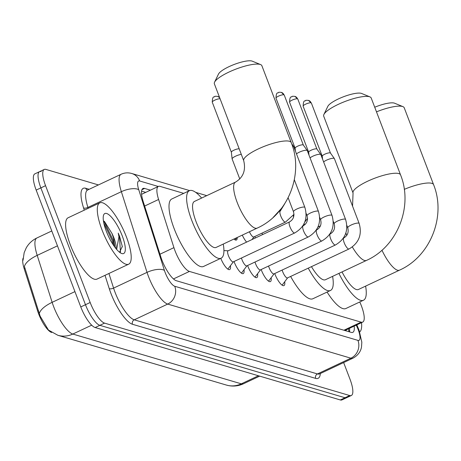 <?xml version="1.0" encoding="UTF-8"?>
<svg xmlns="http://www.w3.org/2000/svg" width="461" height="461" viewBox="0 0 461 461"><rect width="100%" height="100%" fill="white"/><g stroke="black" fill="none" stroke-linecap="round" stroke-linejoin="round"><path stroke-width="0.69" d="M255.365 237.985A10.845 3.152 -115.2 0 1 255.002 237.069A10.845 3.152 -115.2 0 1 254.795 236.522M284.696 281.763A11.537 3.354 -115.2 0 1 283.953 285.601A11.537 3.354 -115.2 0 1 274.871 273.926A11.537 3.354 -115.2 0 1 274.727 273.54M271.131 277.752A11.537 3.354 -115.2 0 1 270.388 281.59A11.537 3.354 -115.2 0 1 261.306 269.916A11.537 3.354 -115.2 0 1 261.162 269.529M257.561 273.748A11.537 3.354 -115.2 0 1 256.817 277.58A11.537 3.354 -115.2 0 1 247.736 265.911A11.537 3.354 -115.2 0 1 247.592 265.524M243.99 269.737A11.537 3.354 -115.2 0 1 243.252 273.575A11.537 3.354 -115.2 0 1 234.171 261.9A11.537 3.354 -115.2 0 1 234.021 261.514M183.714 193.372L160.013 186.371A20.336 5.912 64.8 0 0 158.394 186.417A20.336 5.912 64.8 0 0 158.596 199.475L173.924 247.643A20.336 5.912 64.8 0 0 175.036 250.819A20.336 5.912 64.8 0 0 189.431 271.431L361.101 322.147A20.336 5.912 64.8 0 0 362.715 322.101A20.336 5.912 64.8 0 0 360.07 302.635L359.776 301.972M23.119 258.189A18.302 5.319 64.8 0 0 24.237 268.896L37.652 311.042A18.302 5.319 64.8 0 0 38.655 313.895A18.302 5.319 64.8 0 0 51.603 332.45L51.672 332.467M344.816 330.497L362.715 322.101M237.208 237.507A10.845 3.152 -115.2 0 1 236.401 240.025A10.845 3.152 -115.2 0 1 233.952 239.04M246.6 242.111A10.845 3.152 -115.2 0 1 242.29 235.11M230.425 265.732A11.537 3.354 -115.2 0 1 229.682 269.564A11.537 3.354 -115.2 0 1 220.779 258.344M23.05 260.281L24.174 252.645L26.271 247.816C28.801 243.437 32.356 240.152 36.926 237.957A27.118 7.883 64.8 0 0 37.197 255.371A23.73 9.416 162.3 0 0 24.41 266.504L40.136 316.154L48.468 330.07L57.873 335.285A23.73 21.978 106.5 0 0 72.809 334.052L241.31 383.829A27.118 7.883 64.8 0 0 243.46 383.771C238.781 385.926 233.911 386.554 228.852 385.655L226.368 385.062A23.73 21.978 -73.5 0 0 241.31 383.829L258.437 375.767M343.641 362.565L350.02 379.265A20.336 5.912 -115.2 0 1 351.334 395.498L346.637 397.705A20.336 5.912 -115.2 0 1 345.024 397.751L99.864 325.328A20.336 5.912 -115.2 0 1 85.475 304.715L40.862 187.886A20.336 5.912 -115.2 0 1 39.554 171.653L34.857 173.86A20.336 5.912 -115.2 0 0 36.171 190.093L80.779 306.922A20.336 5.912 -115.2 0 0 95.173 327.541L340.327 399.958A20.336 5.912 -115.2 0 0 341.941 399.918L346.637 397.705A20.336 5.912 -115.2 0 1 345.024 397.751L99.864 325.328A20.336 5.912 -115.2 0 1 85.475 304.715L40.862 187.886A20.336 5.912 -115.2 0 1 39.554 171.653A20.336 5.912 -115.2 0 1 41.167 171.607M150.436 190.157L144.616 188.44A20.336 5.912 64.8 0 0 142.996 188.486A20.336 5.912 64.8 0 0 143.198 201.543L160.826 256.938A20.336 5.912 64.8 0 0 161.938 260.108A20.336 5.912 64.8 0 0 176.333 280.726L351.196 332.381A20.336 5.912 64.8 0 0 352.809 332.341A20.336 5.912 64.8 0 0 354.186 326.117M351.334 395.498A20.336 5.912 -115.2 0 1 349.715 395.544L104.561 323.121A20.336 5.912 -115.2 0 1 90.172 302.502L45.558 185.674A20.336 5.912 -115.2 0 1 44.244 169.446A20.336 5.912 -115.2 0 1 45.864 169.4L98.429 184.93M349.49 328.324A20.336 5.912 -115.2 0 1 349.547 331.897M141.567 191.136L145.739 192.37M126.498 237.133A33.895 9.854 -115.2 0 1 128.682 264.188A33.895 9.854 -115.2 0 1 102.008 229.901A33.895 9.854 -115.2 0 1 99.824 202.846A33.895 9.854 -115.2 0 1 126.498 237.133M128.682 264.188L96.994 279.101A33.895 9.854 -115.2 0 1 70.314 244.814A33.895 9.854 -115.2 0 1 68.13 217.759L99.824 202.846M114.824 247.142L113.55 238.089L111.988 233.496L104.486 221.516L103.42 220.831M106.272 231.157A22.099 6.425 -115.2 0 1 103.523 215.299A22.099 6.425 -115.2 0 1 111.412 217.108A22.099 6.425 -115.2 0 1 122.24 235.876A22.099 6.425 -115.2 0 1 121.45 253.4A22.099 6.425 -115.2 0 1 106.272 231.157M119.572 252.259L122.292 246.451L119.635 236.51L118.241 233.139L118.938 236.683L116.662 249.441M111.988 233.496A15.322 4.454 -115.2 0 1 113.919 237.916A15.322 4.454 -115.2 0 1 115.918 248.548M114.564 246.785L112.905 239.68L104.543 222.335L103.437 220.957M122.298 246.975L122.292 246.451M113.21 244.826L111.977 240.118L103.806 223.032M120.459 252.029L119.428 236.608L118.241 233.139M361.528 322.665A33.895 9.854 -115.2 0 1 359.695 331.932M214.578 82.167L218.508 74.048A18.642 4.466 -20.9 0 1 233.71 64.644A18.642 4.466 -20.9 0 1 251.919 61.042A18.642 4.466 -20.9 0 1 252.265 61.157L260.609 64.592A25.424 6.091 159.1 0 0 260.137 64.425A25.424 6.091 159.1 0 0 235.306 69.346A25.424 6.091 159.1 0 0 214.578 82.167A25.424 6.091 159.1 0 0 214.377 83.85L243.725 160.71A25.424 6.091 -20.9 0 1 261.733 147.393A25.424 6.091 -20.9 0 1 289.485 141.285A25.424 6.091 -20.9 0 1 291.225 142.576L261.877 65.716A25.424 6.091 159.1 0 0 260.609 64.592M243.725 160.71C245.995 170.282 243.258 177.41 235.525 182.101L194.444 201.434A25.424 7.388 64.8 0 0 196.081 221.724A25.424 7.388 64.8 0 0 216.088 247.442L257.175 228.109C288.125 214.348 304.047 174.085 291.225 142.576M223.262 244.065A37.283 10.839 -115.2 0 1 221.142 258.177A37.283 10.839 -115.2 0 1 191.793 220.462A37.283 10.839 -115.2 0 1 189.39 190.698A37.283 10.839 -115.2 0 1 201.618 198.057M221.142 258.177L203.531 266.464A37.283 10.839 -115.2 0 1 174.189 228.742A37.283 10.839 -115.2 0 1 171.786 198.985L189.39 190.698M323.904 114.466L327.834 106.347A18.642 4.466 -20.9 0 1 343.036 96.943A18.642 4.466 -20.9 0 1 361.245 93.335A18.642 4.466 -20.9 0 1 361.591 93.456L369.935 96.885A25.424 6.091 159.1 0 0 369.463 96.724A25.424 6.091 159.1 0 0 344.632 101.639A25.424 6.091 159.1 0 0 323.904 114.466A25.424 6.091 159.1 0 0 323.703 116.149L353.057 193.009A25.424 6.091 -20.9 0 1 371.059 179.692A25.424 6.091 -20.9 0 1 398.817 173.584A25.424 6.091 -20.9 0 1 400.551 174.869L371.203 98.009A25.424 6.091 159.1 0 0 369.935 96.885M311.463 266.642A25.424 7.388 64.8 0 0 325.42 279.741L366.501 260.407C397.451 246.647 413.379 206.384 400.551 174.869M332.594 276.364A37.283 10.839 -115.2 0 1 330.468 290.47A37.283 10.839 -115.2 0 1 308.242 268.158M330.468 290.47L312.863 298.757A37.283 10.839 -115.2 0 1 290.637 276.444M303.937 223.948A37.283 10.839 -115.2 0 1 304.975 224.634M374.724 107.229A18.642 4.466 -20.9 0 1 394.259 103.091A18.642 4.466 -20.9 0 1 394.604 103.212L402.949 106.641A25.424 6.091 159.1 0 0 402.476 106.474A25.424 6.091 159.1 0 0 376.487 111.85M404.28 189.356A25.424 6.091 -20.9 0 1 431.83 183.334A25.424 6.091 -20.9 0 1 433.571 184.625L404.216 107.765A25.424 6.091 159.1 0 0 402.949 106.641M342.033 271.921A25.424 7.388 64.8 0 0 358.433 289.491L399.514 270.158C430.465 256.397 446.392 216.134 433.571 184.625M365.608 286.114A37.283 10.839 -115.2 0 1 363.481 300.226A37.283 10.839 -115.2 0 1 338.904 273.39M363.481 300.226L345.877 308.513A37.283 10.839 -115.2 0 1 327.085 292.067M227.613 268.959A10.171 2.956 64.8 0 0 227.924 268.878A10.171 2.956 64.8 0 0 228.281 268.579L233.358 261.825M228.437 255.711A6.102 1.775 64.8 0 0 233.237 261.883L294.746 232.943A6.102 1.775 64.8 0 1 294.395 232.984A6.102 1.775 64.8 0 1 289.946 226.772A6.102 1.775 64.8 0 1 289.548 221.902L228.039 250.842A6.102 1.775 64.8 0 0 228.437 255.711M241.178 272.97A10.171 2.956 64.8 0 0 241.495 272.889A10.171 2.956 64.8 0 0 241.852 272.589L246.929 265.836M241.449 258.016A6.102 1.775 64.8 0 0 242.002 259.722A6.102 1.775 64.8 0 0 246.802 265.893L308.311 236.948A6.102 1.775 64.8 0 1 307.965 236.994A6.102 1.775 64.8 0 1 303.511 230.777A6.102 1.775 64.8 0 1 303.119 225.907L302.652 226.126M292.499 146.229A6.102 1.464 -20.9 0 1 293.294 146.316A6.102 1.464 -20.9 0 1 293.669 146.54A6.102 1.464 -20.9 0 1 293.709 146.621L318.459 211.432C321.576 222.577 318.194 231.082 308.311 236.948M254.749 276.975A10.171 2.956 64.8 0 0 255.06 276.894A10.171 2.956 64.8 0 0 255.417 276.594L260.494 269.841M255.019 262.027A6.102 1.775 64.8 0 0 255.573 263.727A6.102 1.775 64.8 0 0 260.373 269.898L321.882 240.959A6.102 1.775 64.8 0 1 321.53 240.999A6.102 1.775 64.8 0 1 317.082 234.787A6.102 1.775 64.8 0 1 316.684 229.918L316.217 230.137M296.492 153.911A6.102 1.464 -20.9 0 1 299.373 152.159A6.102 1.464 -20.9 0 1 306.859 150.321A6.102 1.464 -20.9 0 1 307.233 150.551A6.102 1.464 -20.9 0 1 307.28 150.632L332.024 215.437C335.141 226.587 331.764 235.093 321.882 240.959M295.115 148.229A4.408 1.055 -20.9 0 1 295.098 148.165A4.408 1.055 -20.9 0 1 297.639 146.189A4.408 1.055 -20.9 0 1 303.044 144.863A4.408 1.055 -20.9 0 1 303.315 145.031A4.408 1.055 -20.9 0 1 303.35 145.088M268.314 280.985A10.171 2.956 64.8 0 0 268.63 280.905A10.171 2.956 64.8 0 0 268.988 280.605L274.065 273.851M268.59 266.037A6.102 1.775 64.8 0 0 269.138 267.737A6.102 1.775 64.8 0 0 273.943 273.909L335.452 244.964A6.102 1.775 64.8 0 1 335.101 245.01A6.102 1.775 64.8 0 1 330.646 238.792A6.102 1.775 64.8 0 1 330.255 233.923L329.788 234.142M310.063 157.916A6.102 1.464 -20.9 0 1 312.944 156.164A6.102 1.464 -20.9 0 1 320.43 154.331A6.102 1.464 -20.9 0 1 320.804 154.556A6.102 1.464 -20.9 0 1 320.844 154.637L345.594 219.448C348.712 230.592 345.329 239.098 335.452 244.964M308.68 152.239A4.408 1.055 -20.9 0 1 308.668 152.176A4.408 1.055 -20.9 0 1 311.204 150.194A4.408 1.055 -20.9 0 1 316.615 148.874A4.408 1.055 -20.9 0 1 316.886 149.036A4.408 1.055 -20.9 0 1 316.914 149.093M281.884 284.996A10.171 2.956 64.8 0 0 282.195 284.91A10.171 2.956 64.8 0 0 282.553 284.616L287.629 277.856M282.155 270.042A6.102 1.775 64.8 0 0 282.708 271.742A6.102 1.775 64.8 0 0 287.508 277.92L349.017 248.975A6.102 1.775 64.8 0 1 348.666 249.015A6.102 1.775 64.8 0 1 344.217 242.803A6.102 1.775 64.8 0 1 343.82 237.934L343.359 238.153M323.628 161.926A6.102 1.464 -20.9 0 1 326.509 160.174A6.102 1.464 -20.9 0 1 333.995 158.336A6.102 1.464 -20.9 0 1 334.369 158.567A6.102 1.464 -20.9 0 1 334.415 158.647L359.159 223.452C362.283 234.603 358.9 243.108 349.017 248.975M322.251 156.244A4.408 1.055 -20.9 0 1 322.233 156.181A4.408 1.055 -20.9 0 1 324.775 154.205A4.408 1.055 -20.9 0 1 330.18 152.879A4.408 1.055 -20.9 0 1 330.451 153.046A4.408 1.055 -20.9 0 1 330.485 153.104M239.789 179.012L232.142 158.993A6.102 1.464 -20.9 0 1 232.119 158.907A6.102 1.464 -20.9 0 1 235.64 156.164A6.102 1.464 -20.9 0 1 241.293 154.343M231.376 152.239A4.408 1.055 -20.9 0 1 231.364 152.176A4.408 1.055 -20.9 0 1 233.906 150.2A4.408 1.055 -20.9 0 1 239.196 148.845M235.098 239.87A10.171 2.956 64.8 0 0 235.294 239.668L236.77 237.709M249.413 231.762A6.102 1.775 64.8 0 0 253.821 236.977L285.515 222.064A6.102 1.775 64.8 0 1 285.163 222.11A6.102 1.775 64.8 0 1 280.714 215.892A6.102 1.775 64.8 0 1 280.317 211.023L284.76 203.687M262.032 233.116A6.102 1.775 64.8 0 0 262.511 234.62M159.961 254.218L173.924 247.643M37.652 311.042L38.505 310.639M345.854 330.036A6.777 1.971 64.8 0 0 346.655 329.661M24.237 268.896L25.09 268.492M345.808 330.059A20.336 18.838 106.5 0 1 346.096 330.877M173.469 278.94L189.431 271.431M144.633 206.05L158.596 199.475M343.918 330.232L361.101 322.147M57.452 245.84L37.197 255.371L52.139 302.335A27.118 7.883 64.8 0 0 53.62 306.565A27.118 7.883 64.8 0 0 72.809 334.052L91.687 325.172M39.341 313.532A23.73 9.416 162.3 0 1 52.139 302.335L74.936 291.611M340.327 399.958L349.715 395.544M95.173 327.541L104.561 323.121M80.779 306.922L90.172 302.502M36.171 190.093L45.558 185.674M158.273 186.475L139.677 180.983A13.559 3.942 64.8 0 0 138.738 189.719L164.416 270.4A13.559 3.942 64.8 0 0 165.153 272.514A13.559 3.942 64.8 0 0 174.748 286.258L357.938 340.379A13.559 3.942 64.8 0 0 358.145 329.529A13.559 3.942 64.8 0 0 357.252 327.368L356.267 325.138M357.252 327.368A13.559 1.02 156.1 0 1 357.909 327.402L359.073 330.214L361.827 342.2L361.516 346.868C361.303 348.545 360.076 354.296 353.051 358.139A27.118 7.883 -115.2 0 1 350.896 358.197L167.706 304.081A27.118 7.883 -115.2 0 1 148.517 276.594A27.118 7.883 -115.2 0 1 147.036 272.365L113.579 288.108A27.118 7.883 64.8 0 0 115.066 292.332A27.118 7.883 64.8 0 0 134.249 319.825L317.445 373.94A27.118 7.883 64.8 0 0 319.6 373.883L319.444 373.946M320.337 373.531A30.507 8.868 -115.2 0 1 315.681 378.395L132.491 324.279A3.388 3.141 106.5 0 1 134.249 319.825L167.706 304.081A13.559 12.562 -73.5 0 0 174.748 286.258M132.491 324.279A30.507 8.868 -115.2 0 1 110.905 293.352A30.507 8.868 -115.2 0 1 109.234 288.598L105.016 275.326M84.277 210.164L83.562 207.911A30.507 8.868 -115.2 0 1 85.683 188.255L89.169 189.287M164.416 270.4A13.559 5.382 162.3 0 0 147.036 272.365L121.358 191.684L87.907 207.421L88.189 208.32M138.738 189.719A13.559 5.382 162.3 0 0 121.358 191.684A27.118 7.883 -115.2 0 1 121.093 174.264L87.636 190.007A27.118 7.883 64.8 0 0 87.907 207.421A3.388 1.343 -17.7 0 1 83.562 207.911M108.929 273.482L113.579 288.108A3.388 1.343 -17.7 0 1 109.234 288.598M357.938 340.379A13.559 12.562 -73.5 0 1 350.896 358.197L317.445 373.94A3.388 3.141 106.5 0 0 315.681 378.395M87.475 190.065A3.388 3.141 106.5 0 1 85.683 188.255M139.677 180.983A13.559 12.562 -73.5 0 0 131.783 173.503C128.123 172.443 124.562 172.696 121.093 174.264M349.271 331.816A8.137 0.611 156.1 0 0 349.571 331.666M141.936 189.702L144.616 188.44M235.525 182.101A25.424 7.388 64.8 0 0 237.167 202.391A25.424 7.388 64.8 0 0 255.158 228.166A25.424 7.388 64.8 0 0 257.175 228.109M345.871 233.007A25.424 7.388 64.8 0 0 346.493 234.689A25.424 7.388 64.8 0 0 346.764 235.398M352.348 246.969A25.424 7.388 64.8 0 0 364.484 260.459A25.424 7.388 64.8 0 0 366.501 260.407M381.956 250.208A25.424 7.388 64.8 0 0 397.497 270.215A25.424 7.388 64.8 0 0 399.514 270.158M289.548 221.902C293.311 219.615 294.625 216.238 293.49 211.778A6.102 1.464 -20.9 0 1 297.812 208.579A6.102 1.464 -20.9 0 1 304.473 207.116A6.102 1.464 -20.9 0 1 304.6 207.162A6.102 1.464 -20.9 0 1 304.888 207.421C308.006 218.572 304.629 227.077 294.746 232.943M303.119 225.907C306.876 223.62 308.19 220.249 307.061 215.783A6.102 1.464 -20.9 0 1 311.377 212.584A6.102 1.464 -20.9 0 1 318.038 211.121A6.102 1.464 -20.9 0 1 318.171 211.167A6.102 1.464 -20.9 0 1 318.459 211.432M284.235 95.035L281.366 92.379C279.383 92.188 278.404 92.24 278.432 92.534C278.283 93.704 276.243 90.736 276.001 98.181A4.408 1.055 -20.9 0 1 279.124 95.871A4.408 1.055 -20.9 0 1 283.93 94.81A4.408 1.055 -20.9 0 1 284.235 95.035L303.338 145.054M281.366 92.379A4.408 4.08 106.5 0 1 283.93 94.81M316.684 229.918C320.447 227.63 321.761 224.253 320.625 219.793A6.102 1.464 -20.9 0 1 324.947 216.595A6.102 1.464 -20.9 0 1 331.609 215.131A6.102 1.464 -20.9 0 1 331.736 215.178A6.102 1.464 -20.9 0 1 332.024 215.437M297.8 99.046L294.936 96.389C292.954 96.199 291.974 96.251 291.997 96.545C291.853 97.715 289.808 94.747 289.571 102.186A4.408 1.055 -20.9 0 1 292.689 99.881A4.408 1.055 -20.9 0 1 297.501 98.821A4.408 1.055 -20.9 0 1 297.8 99.046L316.903 149.064M294.936 96.389A4.408 4.08 106.5 0 1 297.501 98.821M330.255 233.923C334.012 231.635 335.326 228.264 334.196 223.798A6.102 1.464 -20.9 0 1 338.518 220.606A6.102 1.464 -20.9 0 1 345.174 219.136A6.102 1.464 -20.9 0 1 345.306 219.182A6.102 1.464 -20.9 0 1 345.594 219.448M311.371 103.051L308.501 100.4C306.519 100.21 305.539 100.256 305.568 100.55C305.418 101.72 303.378 98.752 303.136 106.197A4.408 1.055 -20.9 0 1 306.26 103.886A4.408 1.055 -20.9 0 1 311.071 102.826A4.408 1.055 -20.9 0 1 311.371 103.051L330.474 153.075M308.501 100.4A4.408 4.08 106.5 0 1 311.071 102.826M343.82 237.934C347.582 235.646 348.896 232.269 347.761 227.809A6.102 1.464 -20.9 0 1 352.083 224.611A6.102 1.464 -20.9 0 1 358.744 223.147A6.102 1.464 -20.9 0 1 358.871 223.193A6.102 1.464 -20.9 0 1 359.159 223.452M219.649 97.663L217.632 96.389C215.65 96.199 214.67 96.251 214.693 96.545C214.549 97.715 212.504 94.747 212.267 102.186A4.408 1.055 -20.9 0 1 215.252 99.939A4.408 1.055 -20.9 0 1 220.081 98.792M217.632 96.389A4.408 4.08 106.5 0 1 219.782 98.009M293.98 214.987L293.888 215.033A6.102 1.775 64.8 0 0 293.53 217.31M348.366 328.854L349.058 331.753M141.579 194.329L158.394 186.417M226.368 385.062L57.873 335.285M243.46 383.771L259.681 376.136M36.926 237.957L51.776 230.967M44.244 169.446L39.554 171.653M353.051 358.139L319.6 373.883M206.747 195.648L195.723 192.393M189.644 190.595L131.783 173.503M357.909 327.402L356.797 324.89M353.057 193.009L352.556 206.148M317.934 227.066L320.453 225.878M304.888 207.421L294.325 179.761M228.166 250.784L223.925 250.588M293.49 211.778L288.142 197.769M307.061 215.783L306.167 213.449M291.64 143.688L293.669 146.54M295.098 148.165L295.432 151.133M320.625 219.793L319.732 217.454M303.315 145.031L307.233 150.551M276.001 98.181L295.103 148.2M308.668 152.176L309.003 155.144M334.196 223.798L333.303 221.464M316.886 149.036L320.804 154.556M289.571 102.186L308.668 152.211M322.233 156.181L322.567 159.149M347.761 227.809L346.868 225.469M330.451 153.046L334.369 158.567M303.136 106.197L322.239 156.216M231.364 152.176L232.119 158.907M212.267 102.186L231.364 152.211M281.452 208.418L273.166 217.431M253.942 236.919L251.925 239.605M279.85 211.242L280.317 211.023M293.991 214.359L285.515 222.064M293.421 215.252L293.888 215.033M307.556 218.37L304.836 221.925"/></g></svg>
